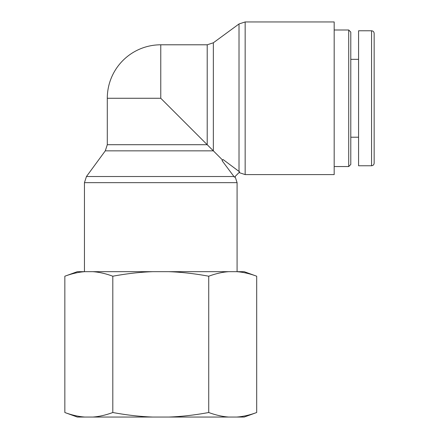 <?xml version="1.0" encoding="UTF-8"?>
<svg xmlns="http://www.w3.org/2000/svg" width="439" height="439" viewBox="0 0 439 439"><rect width="100%" height="100%" fill="white"/><g stroke="black" fill="none" stroke-linecap="round" stroke-linejoin="round"><path stroke-width="0.66" d="M239.019 172.582L245.16 174.59L245.16 21.95L239.019 23.958L239.019 171.44L223.116 159.56L222.057 160.619L233.938 176.522L86.456 176.522L84.447 182.662L237.087 182.662L237.087 271.681M233.938 176.522L234.399 177.202L239.699 171.901L239.019 171.44M235.079 176.522L237.087 182.662M86.456 176.522L105.283 150.851L213.349 150.851L213.349 42.786L207.208 44.794L160.767 44.794L160.767 98.27L222.584 160.087M245.16 21.95L334.178 21.95L334.178 174.59L245.16 174.59M160.767 98.27L107.292 98.27L107.292 144.711L207.208 144.711L207.208 44.794M348.714 166.546L350.788 164.466L350.788 32.074L348.714 29.995L348.714 166.546L334.178 166.546M374.154 98.27L374.154 33.386C373.995 31.811 373.134 30.949 371.559 30.79L371.559 165.744C373.134 165.585 373.995 164.724 374.154 163.149L374.154 98.27M371.559 30.774L358.575 30.774L358.575 165.766L371.559 165.766M256.689 412.517L244.227 417.05L236.742 417.05C243.014 416.611 249.659 415.096 256.689 412.517L256.689 276.213C249.659 273.629 243.014 272.12 236.742 271.681L244.227 271.681L256.689 276.213M228.675 417.05L168.834 417.05C181.378 416.611 194.675 415.096 208.728 412.517C215.752 415.096 222.403 416.611 228.675 417.05L236.742 417.05M152.706 417.05L92.859 417.05C99.132 416.611 105.783 415.096 112.807 412.517C126.86 415.096 140.162 416.611 152.706 417.05L168.834 417.05M64.846 276.213L77.308 271.681L84.793 271.681C78.521 272.12 71.875 273.629 64.846 276.213L64.846 412.517C71.875 415.096 78.521 416.611 84.793 417.05L92.859 417.05M84.793 417.05L77.308 417.05L64.846 412.517M228.675 271.681C222.403 272.12 215.752 273.629 208.728 276.213C194.675 273.629 181.378 272.12 168.834 271.681L236.742 271.681M152.706 271.681C140.162 272.12 126.86 273.629 112.807 276.213C105.783 273.629 99.132 272.12 92.859 271.681L168.834 271.681M92.859 271.681L84.793 271.681M112.807 276.213L112.807 412.517M208.728 276.213L208.728 412.517M213.349 42.786L239.019 23.958M84.447 182.662L84.447 271.681M105.283 150.851L107.292 144.711M160.767 44.794A53.476 53.476 0 0 0 107.292 98.27M348.714 29.995L334.178 29.995M350.788 137.209L358.575 137.209M350.788 59.331L358.575 59.331"/></g></svg>
